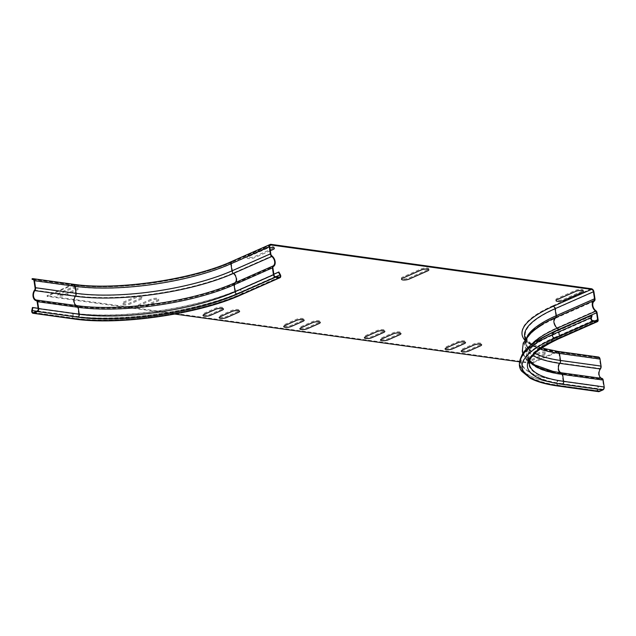 <?xml version="1.0" encoding="UTF-8"?>
<svg xmlns="http://www.w3.org/2000/svg" width="636" height="636" viewBox="0 0 636 636"><rect width="100%" height="100%" fill="white"/><g stroke="black" fill="none" stroke-linecap="round" stroke-linejoin="round"><path stroke-width="0.48" stroke-dasharray="3.18 2.39" d="M270.34 250.727L254.718 257.628A4.5 1.28 -8.5 0 1 248.422 258.542A4.5 1.28 -8.5 0 1 248.271 256.737L266.683 248.596A4.5 1.28 -8.5 0 1 269.895 247.754M427.479 269.831L409.059 277.972A4.5 1.28 -8.5 0 1 402.763 278.878A4.5 1.28 -8.5 0 1 402.604 277.073L421.024 268.941A4.5 1.28 -8.5 0 1 427.32 268.026A4.5 1.28 -8.5 0 1 427.479 269.831M581.972 291.24L563.552 299.381A4.5 1.28 -8.5 0 1 557.255 300.287A4.5 1.28 -8.5 0 1 557.096 298.483L575.516 290.35A4.5 1.28 -8.5 0 1 581.813 289.436A4.5 1.28 -8.5 0 1 581.972 291.24M272.979 248.43L254.559 256.562A4.5 1.28 -8.5 0 1 248.263 257.477A4.5 1.28 -8.5 0 1 248.112 255.672L266.524 247.531A4.5 1.28 -8.5 0 1 272.82 246.625A4.5 1.28 -8.5 0 1 272.979 248.43M302.76 320.258L291.248 325.346A4.5 1.28 -8.5 0 1 284.944 326.252A4.5 1.28 -8.5 0 1 284.793 324.447L296.304 319.359A4.5 1.28 -8.5 0 1 302.601 318.453A4.5 1.28 -8.5 0 1 302.76 320.258M318.89 322.492L307.379 327.58A4.5 1.28 -8.5 0 1 301.082 328.486A4.5 1.28 -8.5 0 1 300.923 326.681L312.435 321.601A4.5 1.28 -8.5 0 1 318.731 320.687A4.5 1.28 -8.5 0 1 318.89 322.492M383.436 331.435L371.925 336.524A4.5 1.28 -8.5 0 1 365.62 337.43A4.5 1.28 -8.5 0 1 365.469 335.625L376.981 330.545A4.5 1.28 -8.5 0 1 383.277 329.631A4.5 1.28 -8.5 0 1 383.436 331.435M399.567 333.669L388.055 338.757A4.5 1.28 -8.5 0 1 381.759 339.664A4.5 1.28 -8.5 0 1 381.6 337.867L393.112 332.779A4.5 1.28 -8.5 0 1 399.408 331.865A4.5 1.28 -8.5 0 1 399.567 333.669M222.083 309.08L210.572 314.16A4.5 1.28 -8.5 0 1 204.267 315.074A4.5 1.28 -8.5 0 1 204.116 313.27L215.628 308.182A4.5 1.28 -8.5 0 1 221.924 307.275A4.5 1.28 -8.5 0 1 222.083 309.08M238.214 311.314L226.702 316.402A4.5 1.28 -8.5 0 1 220.406 317.308A4.5 1.28 -8.5 0 1 220.247 315.504L231.758 310.416A4.5 1.28 -8.5 0 1 238.055 309.509A4.5 1.28 -8.5 0 1 238.214 311.314M464.113 342.613L452.594 347.701A4.5 1.28 -8.5 0 1 446.297 348.608A4.5 1.28 -8.5 0 1 446.146 346.803L457.658 341.723A4.5 1.28 -8.5 0 1 463.954 340.809A4.5 1.28 -8.5 0 1 464.113 342.613M151.241 300.303L139.729 305.391A4.5 1.28 171.5 0 0 139.888 307.196A4.5 1.28 171.5 0 0 146.185 306.29L157.696 301.202A4.5 1.28 171.5 0 0 157.537 299.397A4.5 1.28 171.5 0 0 151.241 300.303M151.082 299.238L139.57 304.326A4.5 1.28 171.5 0 0 139.729 306.131A4.5 1.28 171.5 0 0 146.026 305.224L157.537 300.136A4.5 1.28 171.5 0 0 157.378 298.332A4.5 1.28 171.5 0 0 151.082 299.238M141.566 298.968L130.054 304.048A4.5 1.28 -8.5 0 1 123.758 304.962A4.5 1.28 -8.5 0 1 123.599 303.157L135.11 298.069A4.5 1.28 -8.5 0 1 141.407 297.163A4.5 1.28 -8.5 0 1 141.566 298.968M141.407 297.902L129.895 302.982A4.5 1.28 -8.5 0 1 123.599 303.897A4.5 1.28 -8.5 0 1 123.44 302.092L134.951 297.004A4.5 1.28 -8.5 0 1 141.248 296.098A4.5 1.28 -8.5 0 1 141.407 297.902M480.244 344.847L468.732 349.935A4.5 1.28 -8.5 0 1 462.436 350.849A4.5 1.28 -8.5 0 1 462.277 349.045L473.788 343.957A4.5 1.28 -8.5 0 1 480.085 343.05A4.5 1.28 -8.5 0 1 480.244 344.847M544.949 354.856L533.437 359.944A4.5 1.28 -8.5 0 1 527.133 360.858A4.5 1.28 -8.5 0 1 526.982 359.054L538.493 353.966A4.5 1.28 -8.5 0 1 544.79 353.06A4.5 1.28 -8.5 0 1 544.949 354.856M544.782 353.791L533.27 358.879A4.5 1.28 -8.5 0 1 526.974 359.785A4.5 1.28 -8.5 0 1 526.823 357.989L538.334 352.901A4.5 1.28 -8.5 0 1 544.631 351.986A4.5 1.28 -8.5 0 1 544.782 353.791M70.564 289.126L59.053 294.214A4.5 1.28 171.5 0 0 59.212 296.018A4.5 1.28 171.5 0 0 65.508 295.112L77.02 290.024A4.5 1.28 171.5 0 0 76.861 288.219A4.5 1.28 171.5 0 0 70.564 289.126M70.405 288.06L58.894 293.148A4.5 1.28 171.5 0 0 59.053 294.953A4.5 1.28 171.5 0 0 65.349 294.039L76.861 288.959A4.5 1.28 171.5 0 0 76.702 287.154A4.5 1.28 171.5 0 0 70.405 288.06M598.579 391.657A2.361 1.63 97.9 0 1 597.339 388.811L598.007 385.845L598.452 385.988L597.784 388.954A1.685 1.161 -82.1 0 0 598.675 390.981A1.685 1.161 -82.1 0 0 599.144 390.917L602.825 389.288A1.685 1.161 -82.1 0 0 603.739 387.181L602.697 380.233A1.685 1.161 -82.1 0 0 601.839 379.08A6.296 4.341 97.9 0 1 598.635 374.898A6.296 4.341 97.9 0 1 600.09 368.514A2.25 1.55 -82.1 0 0 600.615 366.28L599.565 359.229A2.25 1.55 -82.1 0 0 598.333 357.678A2.25 1.55 -82.1 0 0 597.713 357.774L597.617 357.138A2.926 2.019 97.9 0 1 598.428 357.011M553.248 332.262L553.71 332.644A119.059 33.811 171.5 0 0 522.236 356.096A119.059 33.811 171.5 0 0 540.6 376.735A119.059 33.811 171.5 0 0 557.875 380.368L557.43 380.217L556.762 383.19A2.361 1.63 -82.1 0 0 558.003 386.028M521.615 355.834A119.64 33.978 171.5 0 0 540.067 376.576A119.64 33.978 171.5 0 0 557.43 380.217L598.007 385.845M522.236 356.096L521.115 358.752A120.586 34.249 171.5 0 1 552.994 334.997L553.71 332.644L592.084 315.687M598.452 385.988L557.875 380.368L557.208 383.333A120.586 34.249 171.5 0 1 521.115 358.752C519.413 363.736 519.763 367.727 522.156 370.716L530.559 377.673C537.197 381.179 546.38 383.739 558.09 385.36A1.685 1.161 97.9 0 1 557.208 383.333L597.784 388.954M597.713 357.774L557.128 352.153L557.033 351.509L531.402 362.838L531.497 363.474L557.128 352.153A2.25 1.55 97.9 0 1 557.756 352.058A2.25 1.55 97.9 0 1 558.98 353.608L560.038 360.652A2.25 1.55 97.9 0 1 559.505 362.894A6.296 4.341 -82.1 0 0 558.05 369.278A6.296 4.341 -82.1 0 0 561.254 373.451A1.685 1.161 97.9 0 1 562.121 374.604L563.162 381.552A1.685 1.161 97.9 0 1 562.248 383.659A113.725 32.301 171.5 0 1 558.273 338.082A1.685 1.121 66.2 0 0 558.718 338.026A1.685 1.121 66.2 0 0 559.243 336.651L558.257 330.052M597.617 357.138L557.033 351.509A2.926 2.019 -82.1 0 1 557.852 351.39M531.497 363.474L519.501 361.812M174.892 314.065L47.112 296.36L47.016 295.716L72.655 284.395L32.07 278.775M531.402 362.838L47.016 295.716M33.374 279.578L72.75 285.031L47.112 296.36M38.112 308.261L73.045 313.103L72.377 316.068A2.361 1.63 -82.1 0 0 73.617 318.914M38.128 308.349L73.045 313.103A119.64 33.978 -8.5 0 0 240.48 288.927L273.846 274.188M241.608 294.659A2.361 1.574 66.2 0 0 241.95 291.582L240.48 288.927L240.114 289.189A119.059 33.811 -8.5 0 1 73.49 313.246L72.83 316.211L36.657 311.203M33.605 312.546L74.181 318.175A1.685 1.161 97.9 0 1 73.712 318.246A1.685 1.161 97.9 0 1 72.83 316.211A120.586 34.249 -8.5 0 0 241.585 291.845L240.114 289.189L273.862 274.275M37.285 310.925L77.862 316.545A113.725 32.301 -8.5 0 0 237.021 293.562A1.685 1.121 -113.8 0 1 235.566 291.797L234.533 284.849A1.685 1.121 -113.8 0 1 235.002 283.505A6.296 4.198 66.2 0 0 236.759 278.608A6.296 4.198 66.2 0 0 233.579 272.892A2.25 1.495 -113.8 0 1 232.45 270.896L231.393 263.853A2.25 1.495 -113.8 0 1 232.1 262.016A2.25 1.495 -113.8 0 1 232.689 261.945A114.281 32.46 -8.5 0 1 72.75 285.031L72.655 284.395A114.281 32.46 -8.5 0 0 232.593 261.301L270.968 244.343M527.204 336.38A112.031 31.816 171.5 0 0 525.67 343.44C525.471 337.517 530.472 331.443 540.672 325.211A113.216 32.158 171.5 0 0 559.505 362.894L600.09 368.514M525.066 339.37L525.67 343.44A112.031 31.816 171.5 0 0 560.038 360.652L600.615 366.28M531.275 344.712A112.985 32.086 171.5 0 0 552.724 371.996A112.985 32.086 171.5 0 0 561.254 373.451L601.839 379.08M548.105 334.647A112.031 31.816 171.5 0 0 527.753 357.392A112.031 31.816 171.5 0 0 562.121 374.604L602.697 380.233M594.914 320.886L559.243 336.651A112.031 31.816 171.5 0 0 528.794 364.341A112.031 31.816 171.5 0 0 563.162 381.552L603.739 387.181M602.825 389.288L562.248 383.659M599.144 390.917L558.567 385.289A1.685 1.161 97.9 0 1 558.09 385.36L598.675 390.981M591.369 318.04L552.994 334.997A1.685 1.121 66.2 0 0 554.401 337.541A119.123 33.835 171.5 0 0 558.567 385.289M554.401 337.541L592.776 320.592M558.273 338.082L596.648 321.124M520.487 358.489A121.166 34.416 171.5 0 0 556.762 383.19L597.339 388.811M591.408 288.752L553.042 305.701A2.926 1.948 -113.8 0 1 555.554 308.77L556.603 315.814A2.926 1.948 -113.8 0 1 555.864 318.103A5.621 3.744 66.2 0 0 554.465 322.619A5.621 3.744 66.2 0 0 557.43 327.62A2.361 1.574 -113.8 0 1 558.686 329.766L559.728 336.714A2.361 1.574 -113.8 0 1 558.988 338.638M598.102 319.757L559.728 336.714A111.356 31.625 171.5 0 0 529.462 364.245L528.421 357.297A111.356 31.625 171.5 0 0 529.748 360.882M597.061 312.817L558.686 329.766A111.356 31.625 171.5 0 0 528.421 357.297L529.828 360.636M595.805 310.662L557.43 327.62A112.691 32.007 171.5 0 0 552.859 371.337C533.04 367.711 523.118 358.155 522.959 351.151C520.296 344.585 530.392 331.221 541.029 325.791A112.898 32.062 171.5 0 0 532.904 355.484M594.239 301.154L555.864 318.103A112.898 32.062 171.5 0 0 541.029 325.791C530.845 332.175 525.948 338.026 526.338 343.345A111.356 31.625 171.5 0 0 534.987 353.274M594.978 298.864L556.603 315.814A111.356 31.625 171.5 0 0 526.338 343.345L525.288 336.293A111.356 31.625 171.5 0 0 540.187 348.989M599.565 359.229L558.98 353.608A112.031 31.816 171.5 0 1 524.62 336.396L526.441 340.324L530.853 344.076C536.577 347.654 545.545 350.317 557.756 352.058L598.333 357.678M541.634 347.979L531.028 343.384L527.61 340.642L525.288 336.293A111.356 31.625 171.5 0 1 555.554 308.77L593.921 291.813M553.042 305.701A114.281 32.46 171.5 0 0 557.033 351.509M524.692 339.99A114.281 32.46 171.5 0 0 557.128 352.153M232.689 261.945L270.014 245.448M31.8 310.447L72.377 316.068A121.166 34.416 -8.5 0 0 241.95 291.582L280.325 274.633M38.2 308.81L78.777 314.438A1.685 1.161 97.9 0 1 77.862 316.545M37.158 301.869L77.743 307.49L78.777 314.438A112.031 31.816 -8.5 0 0 235.566 291.797L273.941 274.839M36.3 300.717L76.877 306.337A1.685 1.161 97.9 0 1 77.743 307.49A112.031 31.816 -8.5 0 0 234.533 284.849L272.908 267.899M34.551 290.151L75.127 295.772A6.296 4.341 -82.1 0 0 73.673 302.156A6.296 4.341 -82.1 0 0 76.877 306.337A112.985 32.086 -8.5 0 0 235.002 283.505L273.369 266.548M35.075 287.917L75.652 293.538A2.25 1.55 97.9 0 1 75.127 295.772A113.216 32.158 -8.5 0 0 233.579 272.892L271.946 255.942M275.905 276.684L241.585 291.845A1.685 1.121 -113.8 0 1 241.338 294.047A1.685 1.121 -113.8 0 1 240.893 294.102A119.123 33.835 -8.5 0 1 74.181 318.175M270.817 253.947L232.45 270.896A112.031 31.816 -8.5 0 1 75.652 293.538L74.603 286.486A112.031 31.816 -8.5 0 0 231.393 263.853L269.767 246.895M237.021 293.562L275.396 276.612M240.893 294.102L279.268 277.145M34.018 280.866L74.603 286.486A2.25 1.55 97.9 0 0 73.379 284.936C115.577 291.431 192.04 280.397 232.1 262.016L270.467 245.059M72.75 285.031A2.25 1.55 97.9 0 1 73.379 284.936L32.794 279.315M73.466 284.268A2.926 2.019 -82.1 0 0 72.655 284.395M232.593 261.301A2.926 1.948 66.2 0 0 231.822 261.396M522.808 353.529L525.567 358.768L536.418 366.869L552.724 371.996C527.037 365.883 528.588 359.094 527.753 357.392L528.794 364.341C527.649 356.653 537.619 347.884 558.718 338.026L597.085 321.069M540.6 376.735L540.067 376.576M33.128 312.618L73.712 318.246C118.622 325.099 198.718 313.54 241.338 294.047L279.705 277.089"/><path stroke-width="0.95" d="M302.919 321.323L291.407 326.411A4.5 1.28 -8.5 0 1 285.111 327.317A4.5 1.28 -8.5 0 1 284.952 325.513L296.463 320.433A4.5 1.28 -8.5 0 1 302.76 319.518A4.5 1.28 -8.5 0 1 302.919 321.323M427.638 270.896L409.218 279.037A4.5 1.28 -8.5 0 1 402.922 279.951A4.5 1.28 -8.5 0 1 402.763 278.147L421.183 270.006A4.5 1.28 -8.5 0 1 427.479 269.1A4.5 1.28 -8.5 0 1 427.638 270.896M582.131 292.306L563.711 300.446A4.5 1.28 -8.5 0 1 557.414 301.353A4.5 1.28 -8.5 0 1 557.255 299.548L575.675 291.415A4.5 1.28 -8.5 0 1 581.972 290.501A4.5 1.28 -8.5 0 1 582.131 292.306M269.895 247.754A4.5 1.28 -8.5 0 1 274.005 247.976A4.5 1.28 -8.5 0 1 273.138 249.495L270.34 250.727M319.049 323.557L307.538 328.645A4.5 1.28 -8.5 0 1 301.241 329.551A4.5 1.28 -8.5 0 1 301.082 327.755L312.594 322.667A4.5 1.28 -8.5 0 1 318.89 321.752A4.5 1.28 -8.5 0 1 319.049 323.557M383.595 332.501L372.084 337.589A4.5 1.28 -8.5 0 1 365.78 338.495A4.5 1.28 -8.5 0 1 365.628 336.69L377.14 331.61A4.5 1.28 -8.5 0 1 383.436 330.696A4.5 1.28 -8.5 0 1 383.595 332.501M399.726 334.735L388.214 339.823A4.5 1.28 -8.5 0 1 381.918 340.737A4.5 1.28 -8.5 0 1 381.759 338.932L393.271 333.844A4.5 1.28 -8.5 0 1 399.567 332.938A4.5 1.28 -8.5 0 1 399.726 334.735M222.242 310.145L210.731 315.233A4.5 1.28 -8.5 0 1 204.434 316.14A4.5 1.28 -8.5 0 1 204.275 314.335L215.787 309.247A4.5 1.28 -8.5 0 1 222.083 308.341A4.5 1.28 -8.5 0 1 222.242 310.145M238.373 312.379L226.861 317.467A4.5 1.28 -8.5 0 1 220.565 318.374A4.5 1.28 -8.5 0 1 220.406 316.569L231.917 311.489A4.5 1.28 -8.5 0 1 238.214 310.575A4.5 1.28 -8.5 0 1 238.373 312.379M464.272 343.679L452.76 348.767A4.5 1.28 -8.5 0 1 446.456 349.673A4.5 1.28 -8.5 0 1 446.305 347.876L457.817 342.788A4.5 1.28 -8.5 0 1 464.113 341.874A4.5 1.28 -8.5 0 1 464.272 343.679M480.403 345.92L468.891 351A4.5 1.28 -8.5 0 1 462.595 351.915A4.5 1.28 -8.5 0 1 462.436 350.11L473.947 345.022A4.5 1.28 -8.5 0 1 480.244 344.116A4.5 1.28 -8.5 0 1 480.403 345.92M596.648 321.124L592.776 320.592A1.685 1.121 -113.8 0 1 591.369 318.04L592.084 315.687L591.615 315.313L590.9 317.666A2.361 1.574 66.2 0 0 592.871 321.228L596.743 321.768A2.361 1.574 66.2 0 0 597.363 321.689A2.361 1.574 66.2 0 0 598.102 319.757L597.061 312.817A2.361 1.574 66.2 0 0 595.805 310.662A5.621 3.744 -113.8 0 1 592.832 305.662A5.621 3.744 -113.8 0 1 594.239 301.154A2.926 1.948 66.2 0 0 594.978 298.864L593.921 291.813A2.926 1.948 66.2 0 0 591.408 288.752L270.968 244.343A2.926 1.948 66.2 0 0 270.197 244.447A2.926 1.948 66.2 0 0 269.282 246.832L270.332 253.875A2.926 1.948 66.2 0 0 271.803 256.475A5.621 3.744 -113.8 0 1 274.649 261.571A5.621 3.744 -113.8 0 1 273.075 265.943A2.361 1.574 66.2 0 0 272.423 267.828L273.456 274.776A2.361 1.574 66.2 0 0 275.491 277.248L279.363 277.789A2.361 1.574 66.2 0 0 279.983 277.709A2.361 1.574 66.2 0 0 280.325 274.633L278.854 271.97L278.489 272.232L279.951 274.895A1.685 1.121 -113.8 0 1 279.705 277.089A1.685 1.121 -113.8 0 1 279.268 277.145L275.396 276.612A1.685 1.121 -113.8 0 1 273.941 274.839L272.908 267.899A1.685 1.121 -113.8 0 1 273.369 266.548A6.296 4.198 66.2 0 0 275.134 261.658A6.296 4.198 66.2 0 0 271.946 255.942A2.25 1.495 -113.8 0 1 270.817 253.947L269.767 246.895A2.25 1.495 -113.8 0 1 270.467 245.059A2.25 1.495 -113.8 0 1 271.063 244.987L591.504 289.388A2.25 1.495 -113.8 0 1 593.436 291.749L594.493 298.793A2.25 1.495 -113.8 0 1 593.921 300.558A6.296 4.198 66.2 0 0 592.355 305.614A6.296 4.198 66.2 0 0 595.678 311.211A1.685 1.121 -113.8 0 1 596.576 312.745L597.617 319.693A1.685 1.121 -113.8 0 1 597.085 321.069A1.685 1.121 -113.8 0 1 596.648 321.124M553.248 332.262A119.64 33.978 171.5 0 0 521.615 355.834L520.487 358.489C518.682 363.705 519.087 367.958 521.695 371.233L530.241 378.269C536.983 381.815 546.237 384.406 558.003 386.028A2.361 1.63 -82.1 0 0 558.662 385.933A119.123 33.835 171.5 0 1 554.497 338.185A2.361 1.574 -113.8 0 1 552.525 334.623L553.248 332.262L591.615 315.313M600.026 359.03L559.442 353.401A2.926 2.019 -82.1 0 0 557.852 351.39L598.428 357.011A2.926 2.019 97.9 0 1 600.026 359.03L601.076 366.074A2.926 2.019 97.9 0 1 600.392 368.983A5.621 3.88 -82.1 0 0 599.088 374.684A5.621 3.88 -82.1 0 0 601.95 378.412A2.361 1.63 97.9 0 1 603.159 380.026L604.2 386.974A2.361 1.63 97.9 0 1 602.92 389.924L599.239 391.553A2.361 1.63 97.9 0 1 598.579 391.657L558.003 386.028M519.501 361.812L174.892 314.065M32.913 307.625L32.468 307.482L31.8 310.447A2.361 1.63 -82.1 0 0 33.04 313.286A2.361 1.63 -82.1 0 0 33.7 313.19L37.381 311.56A2.361 1.63 -82.1 0 0 38.661 308.611L37.619 301.663A2.361 1.63 -82.1 0 0 36.411 300.049A5.621 3.88 97.9 0 1 33.549 296.32A5.621 3.88 97.9 0 1 34.853 290.62A2.926 2.019 -82.1 0 0 35.537 287.711L34.479 280.667A2.926 2.019 -82.1 0 0 32.889 278.648A2.926 2.019 -82.1 0 0 32.07 278.775L32.166 279.411A2.25 1.55 97.9 0 1 32.794 279.315A2.25 1.55 97.9 0 1 34.018 280.866L35.075 287.917A2.25 1.55 97.9 0 1 34.551 290.151A6.296 4.341 -82.1 0 0 33.088 296.535A6.296 4.341 -82.1 0 0 36.3 300.717A1.685 1.161 97.9 0 1 37.158 301.869L38.2 308.81A1.685 1.161 97.9 0 1 37.285 310.925L33.605 312.546A1.685 1.161 97.9 0 1 33.128 312.618A1.685 1.161 97.9 0 1 32.245 310.591L32.913 307.625L38.128 308.349M32.468 307.482L38.112 308.261M273.862 274.275L278.489 272.232M273.846 274.188L278.854 271.97M32.166 279.411L33.374 279.578M558.257 330.052L558.209 329.702A1.685 1.121 66.2 0 0 557.311 328.168A6.296 4.198 -113.8 0 1 553.98 322.563A6.296 4.198 -113.8 0 1 555.554 317.507A113.216 32.158 171.5 0 0 540.672 325.211L531.235 332.175L523.221 343.098L522.291 351.247L522.808 353.529M593.921 300.558L555.554 317.507A2.25 1.495 66.2 0 0 556.118 315.75A112.031 31.816 171.5 0 0 527.204 336.38M595.678 311.211L557.311 328.168A112.985 32.086 171.5 0 0 531.275 344.712M596.576 312.745L558.209 329.702A112.031 31.816 171.5 0 0 548.105 334.647M590.9 317.666L552.525 334.623A121.166 34.416 171.5 0 0 520.487 358.489M599.239 391.553L558.662 385.933M602.92 389.924L562.343 384.303A2.361 1.63 -82.1 0 0 563.623 381.354L562.582 374.405A2.361 1.63 -82.1 0 0 561.373 372.791A5.621 3.88 97.9 0 1 558.511 369.055A5.621 3.88 97.9 0 1 559.807 363.355A2.926 2.019 -82.1 0 0 560.499 360.453A111.356 31.625 171.5 0 1 534.987 353.274M597.363 321.689L558.988 338.638A2.361 1.574 -113.8 0 1 558.368 338.718A113.725 32.301 171.5 0 0 562.343 384.303M558.368 338.718L596.743 321.768M554.497 338.185L592.871 321.228M558.988 338.638C538.032 348.576 528.19 357.106 529.462 364.245A111.356 31.625 171.5 0 0 563.623 381.354L604.2 386.974M529.748 360.882A111.356 31.625 171.5 0 0 562.582 374.405L603.159 380.026M529.828 360.636L534.582 364.849L552.859 371.337A112.691 32.007 171.5 0 0 561.373 372.791L601.95 378.412M532.904 355.484A112.898 32.062 171.5 0 0 559.807 363.355L600.392 368.983M594.914 320.886L597.617 319.693M525.066 339.37L524.62 336.396A112.031 31.816 171.5 0 1 555.069 308.699L556.118 315.75L594.493 298.793M601.076 366.074L560.499 360.453L559.442 353.401A111.356 31.625 171.5 0 1 540.187 348.989M593.436 291.749L555.069 308.699A2.25 1.495 66.2 0 0 553.137 306.345L591.504 289.388M553.137 306.345A114.281 32.46 171.5 0 0 524.692 339.99M270.014 245.448L271.063 244.987M33.04 313.286L73.617 318.914A2.361 1.63 -82.1 0 0 74.277 318.811L33.7 313.19M32.245 310.591L36.657 311.203M37.381 311.56L77.966 317.181A2.361 1.63 -82.1 0 0 79.238 314.232L78.204 307.283A2.361 1.63 -82.1 0 0 76.988 305.67A5.621 3.88 97.9 0 1 74.134 301.941A5.621 3.88 97.9 0 1 75.43 296.241A2.926 2.019 -82.1 0 0 76.113 293.331L75.064 286.287A2.926 2.019 -82.1 0 0 73.466 284.268L32.889 278.648M38.661 308.611L79.238 314.232A111.356 31.625 -8.5 0 0 235.089 291.733A2.361 1.574 66.2 0 0 237.117 294.206A113.725 32.301 -8.5 0 1 77.966 317.181M37.619 301.663L78.204 307.283A111.356 31.625 -8.5 0 0 234.048 284.785L235.089 291.733L273.456 274.776M36.411 300.049L76.988 305.67A112.691 32.007 -8.5 0 0 234.7 282.901A2.361 1.574 66.2 0 0 234.048 284.785L272.423 267.828M34.853 290.62L75.43 296.241A112.898 32.062 -8.5 0 0 233.428 273.424A5.621 3.744 -113.8 0 1 236.274 278.528A5.621 3.744 -113.8 0 1 234.7 282.901L273.075 265.943M35.537 287.711L76.113 293.331A111.356 31.625 -8.5 0 0 231.965 270.833A2.926 1.948 66.2 0 0 233.428 273.424L271.803 256.475M74.277 318.811A119.123 33.835 -8.5 0 0 240.988 294.738A2.361 1.574 66.2 0 0 241.608 294.659C198.861 314.208 118.701 325.783 73.617 318.914M275.905 276.684L279.951 274.895M240.988 294.738L279.363 277.789M237.117 294.206L275.491 277.248M73.466 284.268C115.434 290.747 191.913 279.737 231.822 261.396A2.926 1.948 66.2 0 0 230.908 263.781L231.965 270.833L270.332 253.875M34.479 280.667L75.064 286.287A111.356 31.625 -8.5 0 0 230.908 263.781L269.282 246.832M541.634 347.979L557.852 351.39M241.608 294.659L279.983 277.709M231.822 261.396L270.197 244.447"/></g></svg>
